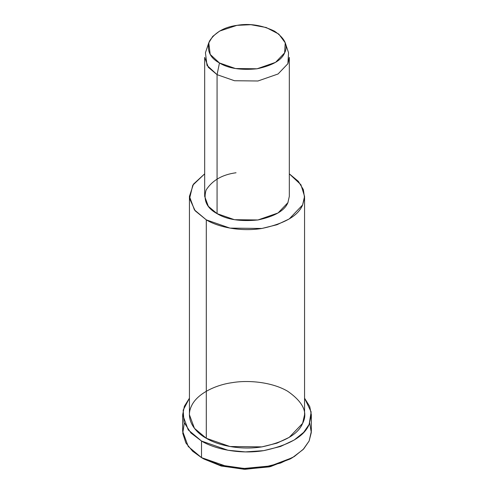 <?xml version="1.0" encoding="UTF-8"?>
<svg xmlns="http://www.w3.org/2000/svg" width="494" height="494" viewBox="0 0 494 494"><rect width="100%" height="100%" fill="white"/><g stroke="black" fill="none" stroke-linecap="round" stroke-linejoin="round"><path stroke-width="0.74" d="M291.262 458.321L270.564 466.583L245.129 469.3L221.398 466.064L203.905 459.012L201.509 457.629L203.905 459.012L221.04 465.966L244.246 469.281L269.323 466.873L290.095 459.012L292.491 457.629L270.558 465.928L244.098 468.466L219.602 464.971L201.509 457.629L192.598 451.195L185.874 442.945L182.749 433.281L184.287 423.068M309.713 423.068L311.306 432.516L309.145 440.975L303.174 449.472L292.491 457.629M208.764 42.811L205.442 52.753L206.998 65.375L217.07 74.668L219.466 62.966L210.197 54.414L208.764 42.811L212.753 36.371L219.614 31.085L236.922 25.355L250.915 24.7L266.217 27.516L278.807 34.098L285.236 42.811L284.612 52.889L275.572 62.343L257.078 68.783L235.484 68.543L219.466 62.966L217.07 74.668L234.483 80.732L257.954 80.991L278.06 73.989L287.885 63.707L288.558 52.753L285.236 42.811M219.466 62.966C228.352 68.444 240.893 70.383 257.078 68.783C272.484 65.492 281.66 60.194 284.612 52.889C288.385 45.701 285.026 38.464 274.534 31.171C261.9 25.114 249.365 23.175 236.922 25.355C224.264 27.059 215.081 32.357 209.388 41.249C206.616 50.598 209.975 57.835 219.466 62.966M217.07 74.668L208.345 67.338L204.677 57.384L204.677 196.365L208.345 206.319L217.07 213.643L234.483 219.707L257.954 219.966L278.06 212.963L287.885 202.688L289.323 196.365L289.323 57.384L287.885 63.707L278.06 73.989L257.954 80.991L234.483 80.732L217.07 74.668L217.07 213.643L217.07 74.668M189.437 196.365L189.437 414.775L194.432 428.31L206.294 438.277L206.294 219.861C217.446 226.752 239.961 232.038 261.9 228.463C284.668 223.603 298.24 215.767 302.6 204.967L304.514 197.705L303.365 189.61L298.351 181.347L289.323 173.839L300.926 184.731L304.563 196.365L302.6 204.967L289.237 218.941L277.011 224.721L261.9 228.463L229.976 228.111L206.294 219.861L194.432 209.901L189.437 196.365L193.463 184.151L204.677 173.839L192.777 185.201L189.566 198.563L195.155 210.802L206.294 219.861L206.294 438.277L229.976 446.52L261.9 446.879L277.011 443.137L289.237 437.351L302.6 423.377L304.563 414.775L304.563 196.365M288.064 202.281L287.885 202.688C284.674 210.635 274.701 216.391 257.954 219.966C240.362 221.707 226.734 219.595 217.07 213.643C206.758 208.067 203.108 200.2 206.115 190.036C212.309 180.372 222.281 174.61 236.046 172.758M182.663 414.775L182.663 431.361L188.245 446.496L201.509 457.629L201.509 441.037C213.964 448.737 239.133 454.647 263.654 450.651C289.101 445.218 304.267 436.468 309.145 424.389L311.146 411.928L304.563 398.189L309.732 406.531L311.337 414.775L309.145 424.389L303.711 432.312L294.208 440.012L280.543 446.471L263.654 450.651L245.401 451.905L227.969 450.256L201.509 441.037L188.245 429.904L182.663 414.775L184.373 406.266L189.437 398.189L183.163 410.156L184.021 422.37L190.931 432.991L201.509 441.037L201.509 457.629L227.969 466.842L245.401 468.497L263.654 467.244L280.543 463.057L294.208 456.598L303.711 448.898L309.145 440.975L311.337 431.361L311.337 414.775M206.294 438.277C194.364 431.836 185.213 418.838 191.4 406.173C197.007 393.415 216.193 384.801 232.1 382.671C247.722 379.923 271.799 381.85 287.706 391.273C303.217 402.06 308.182 412.762 302.6 423.377C298.24 434.183 284.668 442.013 261.9 446.879C239.961 450.448 217.446 445.162 206.294 438.277M203.905 459.012L201.509 457.629"/></g></svg>
